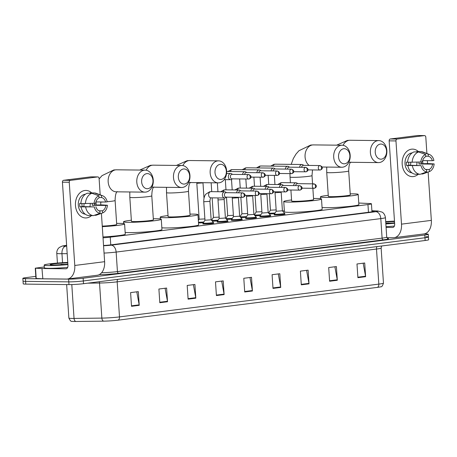 <?xml version="1.0" encoding="UTF-8"?>
<svg xmlns="http://www.w3.org/2000/svg" width="457" height="457" viewBox="0 0 457 457"><rect width="100%" height="100%" fill="white"/><g stroke="black" fill="none" stroke-linecap="round" stroke-linejoin="round"><path stroke-width="0.69" d="M284.694 213.979A5.507 0.377 176.2 0 1 285.042 214.082A5.507 0.377 176.2 0 1 281.506 214.67A5.507 0.377 176.2 0 1 275.434 214.967A5.507 0.377 176.2 0 1 274.063 214.813A5.507 0.377 176.2 0 1 274.394 214.659M270.441 215.778A5.507 0.377 176.2 0 1 270.795 215.887A5.507 0.377 176.2 0 1 267.254 216.469A5.507 0.377 176.2 0 1 261.187 216.772A5.507 0.377 176.2 0 1 259.81 216.618A5.507 0.377 176.2 0 1 260.142 216.464M256.188 217.583A5.507 0.377 176.2 0 1 256.543 217.686A5.507 0.377 176.2 0 1 253.007 218.275A5.507 0.377 176.2 0 1 246.934 218.572A5.507 0.377 176.2 0 1 245.558 218.417A5.507 0.377 176.2 0 1 245.889 218.263M241.936 219.383A5.507 0.377 176.2 0 1 242.29 219.491A5.507 0.377 176.2 0 1 238.754 220.074A5.507 0.377 176.2 0 1 232.682 220.377A5.507 0.377 176.2 0 1 231.305 220.223A5.507 0.377 176.2 0 1 231.636 220.068M227.683 221.188A5.507 0.377 176.2 0 1 228.037 221.291A5.507 0.377 176.2 0 1 224.501 221.879A5.507 0.377 176.2 0 1 218.429 222.176A5.507 0.377 176.2 0 1 217.052 222.022A5.507 0.377 176.2 0 1 217.389 221.868M213.43 222.987A5.507 0.377 176.2 0 1 213.785 223.096A5.507 0.377 176.2 0 1 210.249 223.679A5.507 0.377 176.2 0 1 204.176 223.981A5.507 0.377 176.2 0 1 202.799 223.827A5.507 0.377 176.2 0 1 203.137 223.673M260.353 215.521A5.507 0.377 176.2 0 1 255.4 215.727A5.507 0.377 176.2 0 1 255.029 215.715M246.1 217.321A5.507 0.377 176.2 0 1 241.147 217.526A5.507 0.377 176.2 0 1 240.776 217.521M231.848 219.126A5.507 0.377 176.2 0 1 226.895 219.331A5.507 0.377 176.2 0 1 226.529 219.32M217.595 220.925A5.507 0.377 176.2 0 1 212.642 221.131A5.507 0.377 176.2 0 1 212.277 221.125M274.606 213.716A5.507 0.377 176.2 0 1 269.653 213.922A5.507 0.377 176.2 0 1 269.282 213.916M203.342 222.73A5.507 0.377 176.2 0 1 198.515 222.936M103.036 237.811A10.322 0.703 -3.8 0 0 110.246 237.16L367.959 204.565A10.322 0.703 -3.8 0 0 371.438 203.805A10.322 0.703 -3.8 0 0 369.924 203.542L358.762 203.034M284.351 210.757L282.563 210.985M268.785 212.728L268.31 212.785M254.532 214.527L254.058 214.59M240.279 216.332L239.805 216.39M226.026 218.132L225.552 218.195M211.774 219.937L211.3 220M423.828 233.944L425.684 233.967A10.322 0.703 176.2 0 1 428.266 234.258A10.322 0.703 176.2 0 1 424.787 235.018L83.145 278.222A10.322 0.703 176.2 0 1 68.613 279.118L25.432 278.639A10.322 0.703 176.2 0 1 22.85 278.347A10.322 0.703 176.2 0 1 26.329 277.582L35.817 276.382M428.266 234.258L428.449 236.994A10.322 0.703 176.2 0 1 424.97 237.754L83.328 280.964A10.322 0.703 176.2 0 1 68.796 281.86L25.615 281.375A10.322 0.703 176.2 0 1 23.033 281.084A10.322 0.703 176.2 0 0 25.615 281.375L68.796 281.86A10.322 0.703 176.2 0 0 83.328 280.964L424.97 237.754A10.322 0.703 176.2 0 0 428.449 236.994A10.322 0.703 176.2 0 0 425.867 236.703M103.545 245.506A10.322 0.703 -3.8 0 0 111.108 244.832L370.821 211.991A10.322 0.703 -3.8 0 0 374.3 211.231A10.322 0.703 -3.8 0 0 372.792 210.963L371.907 210.923M377.408 287.379L118.083 320.174A11.282 0.765 176.2 0 1 103.613 321.157L75.805 321.482A11.282 0.765 176.2 0 1 71.88 321.322C71.109 321.728 70.104 320.631 68.87 318.038A13.761 0.937 -3.8 0 0 74.045 318.426L101.854 318.101A13.761 0.937 -3.8 0 0 119.5 316.901L378.824 284.111A3.439 2.262 82.8 0 1 377.408 287.379A11.282 0.765 176.2 0 0 380.909 286.745C381.732 287.047 382.583 285.831 383.463 283.094L381.132 248.025A13.761 0.937 176.2 0 1 376.494 249.042L117.169 281.832A13.761 0.937 176.2 0 1 99.523 283.032L87.715 283.169M428.449 236.994L428.632 239.736A10.322 0.703 176.2 0 1 425.153 240.496L83.511 283.7A10.322 0.703 176.2 0 1 68.978 284.602L25.792 284.117A10.322 0.703 176.2 0 1 23.216 283.826L22.85 278.347M188.107 299.146L187.199 285.448L194.916 284.471L195.825 298.17L188.107 299.146M159.807 302.723L158.899 289.024L166.616 288.047L167.525 301.746L159.807 302.723M131.507 306.304L130.599 292.6L138.317 291.629L139.231 305.327L131.507 306.304M273 288.407L272.092 274.708L279.81 273.732L280.718 287.43L273 288.407M301.3 284.831L300.392 271.132L308.109 270.156L309.018 283.854L301.3 284.831M329.6 281.249L328.692 267.551L336.409 266.574L337.317 280.272L329.6 281.249M357.9 277.673L356.986 263.975L364.703 262.998L365.617 276.696L357.9 277.673M216.407 295.565L215.498 281.866L223.216 280.889L224.124 294.588L216.407 295.565M244.706 291.989L243.792 278.29L251.51 277.313L252.424 291.012L244.706 291.989M249.973 277.508L252.361 290.532A2.753 1.811 82.8 0 1 252.424 291.012M221.679 281.084L224.061 294.114A2.753 1.811 82.8 0 1 224.124 294.588M363.166 263.192L365.554 276.222A2.753 1.811 82.8 0 1 365.617 276.696M334.872 266.768L337.26 279.798A2.753 1.811 82.8 0 1 337.317 280.272M306.573 270.35L308.961 283.38A2.753 1.811 82.8 0 1 309.018 283.854M278.273 273.926L280.661 286.956A2.753 1.811 82.8 0 1 280.718 287.43M136.78 291.823L139.168 304.848A2.753 1.811 82.8 0 1 139.231 305.327M165.08 288.241L167.468 301.272A2.753 1.811 82.8 0 1 167.525 301.746M193.38 284.665L195.767 297.69A2.753 1.811 82.8 0 1 195.825 298.17M385.702 221.622A17.2 1.171 176.2 0 1 394.482 221.114M394.597 222.816A11.214 0.765 176.2 0 1 385.828 223.524M385.725 222.033A11.214 0.765 176.2 0 1 394.511 221.576M392.552 223.033L385.805 223.182M394.625 223.279A17.2 1.171 176.2 0 1 385.857 223.936M394.385 226.055A17.2 1.171 176.2 0 1 386.034 226.678M391.758 223.102L387.685 223.039M411.563 149.176A13.761 10.328 -89.4 0 1 418.452 151.604A13.761 10.328 -89.4 0 0 412.625 149.119L412.625 149.119A13.761 10.328 -89.4 0 0 411.563 149.176A13.761 10.328 -89.4 0 0 402.183 164.177A13.761 10.328 -89.4 0 0 413.385 176.573A13.761 10.328 -89.4 0 1 412.317 176.636A13.761 10.328 -89.4 0 1 402.149 163.469A13.761 10.328 -89.4 0 1 411.563 149.176M422.668 160.596A13.761 10.328 -89.4 0 1 422.782 163.692A13.761 10.328 -89.4 0 0 422.668 160.596L432.339 160.704A6.878 5.164 -89.4 0 0 428.318 156.248L428.18 154.146L421.2 151.633L416.653 151.581L416.675 151.941M418.195 174.283A13.761 10.328 -89.4 0 1 413.385 176.573A13.761 10.328 -89.4 0 0 418.195 174.283M386.868 237.674L393.317 237.743A13.761 9.043 -97.2 0 0 394.134 237.697A13.761 9.043 -97.2 0 0 401.497 224.147L395.968 140.927L389.153 140.853L394.677 224.073A3.439 2.262 82.8 0 1 392.837 227.46A3.439 2.262 82.8 0 1 392.632 227.472L386.085 227.397M394.134 237.697L423.976 233.927A13.761 9.043 -97.2 0 0 431.339 220.377L428.129 172.049M427.569 163.6L427.369 160.647M426.895 153.512L425.81 137.151A1.719 1.291 90.6 0 0 424.542 135.598A1.719 1.291 90.6 0 0 424.41 135.603L417.589 135.529A1.719 1.291 -89.4 0 1 417.727 135.518A1.719 1.291 -89.4 0 1 417.858 135.529M389.153 140.853A1.719 1.291 -89.4 0 1 390.324 138.974L397.139 139.054L424.41 135.603M397.139 139.054A1.719 1.291 90.6 0 0 395.968 140.927M390.324 138.974L417.589 135.529M410.74 162.304A8.603 6.455 -89.4 0 1 410.466 165.251M425.724 156.22L428.318 156.248M421.08 173.957L422.685 173.98L429.34 171.621L429.197 169.513A6.878 5.164 -89.4 0 0 432.568 164.126L418.932 163.977A6.878 5.164 90.6 0 0 418.978 162.195M429.197 169.513L425.598 169.473M416.938 162.229A6.878 5.164 -89.4 0 1 416.607 165.32M411.906 172.832A9.974 7.489 -89.4 0 1 404.982 163.006A9.974 7.489 -89.4 0 1 411.814 152.946A9.974 7.489 -89.4 0 1 412.128 152.912M407.61 162.121L406.376 162.109A9.974 7.489 -89.4 0 0 406.599 165.531L421.023 165.588L408.969 165.234A6.878 5.164 90.6 0 1 408.695 162.281M432.568 164.126L434.15 163.926L429.157 163.617L421.297 163.675A9.974 7.489 -89.4 0 0 421.308 162.098M422.605 165.388A6.878 5.164 -89.4 0 0 426.627 169.838L426.764 171.946L420.109 174.3L415.567 174.254A11.351 8.523 -89.4 0 1 407.833 165.691M407.604 162.269A11.351 8.523 -89.4 0 1 414.082 151.907L418.623 151.958L425.604 154.472L425.747 156.574A6.878 5.164 -89.4 0 0 422.377 161.961L407.604 162.269M420.109 174.3A11.351 8.523 -89.4 0 1 412.374 165.742M412.151 162.315A11.351 8.523 -89.4 0 1 418.623 151.958M434.15 163.926A8.946 6.712 -89.4 0 1 429.34 171.621M426.764 171.946A8.946 6.712 -89.4 0 1 421.023 165.588M420.794 162.161A8.946 6.712 -89.4 0 1 425.604 154.472M421.2 151.633A11.351 8.523 -89.4 0 1 423.033 152.05L429.352 154.443A8.946 6.712 -89.4 0 1 433.922 160.504L432.339 160.704M428.18 154.146A8.946 6.712 -89.4 0 1 429.352 154.443M418.932 163.977L421.297 163.675M406.599 165.531L408.969 165.234M380.395 144.081A7.569 5.684 90.6 0 0 375.237 152.335A7.569 5.684 90.6 0 0 381.395 159.15A7.569 5.684 90.6 0 0 386.553 150.901A7.569 5.684 90.6 0 0 380.395 144.081M379.35 162.549A11.008 8.266 -89.4 0 1 378.499 162.601A11.008 8.266 -89.4 0 1 370.364 152.067A11.008 8.266 -89.4 0 1 377.893 140.63A11.008 8.266 -89.4 0 1 378.744 140.585A11.008 8.266 -89.4 0 1 386.879 151.118A11.008 8.266 -89.4 0 1 379.35 162.549M328.32 196.367A11.008 0.748 -3.8 0 0 331.074 196.681A11.008 0.748 -3.8 0 0 343.218 196.082A11.008 0.748 -3.8 0 0 350.291 194.911L348.697 170.935A11.008 0.748 -3.8 0 1 344.984 171.746A11.008 0.748 -3.8 0 1 329.48 172.706A11.008 0.748 -3.8 0 1 326.726 172.398L328.32 196.367M350.222 193.865A18.92 1.285 176.2 0 1 353.455 193.848A18.92 1.285 176.2 0 1 358.185 194.385A18.92 1.285 176.2 0 1 346.029 196.401A18.92 1.285 176.2 0 1 325.156 197.43A18.92 1.285 176.2 0 1 320.426 196.893A18.92 1.285 176.2 0 1 328.252 195.322M358.185 194.385L358.865 204.662A18.92 1.285 176.2 0 1 346.709 206.673A18.92 1.285 176.2 0 1 325.841 207.701A18.92 1.285 176.2 0 1 322.065 207.501M343.71 148.725A7.569 5.684 90.6 0 0 338.551 156.974A7.569 5.684 90.6 0 0 344.709 163.789A7.569 5.684 90.6 0 0 349.868 155.54A7.569 5.684 90.6 0 0 343.71 148.725M342.664 167.188A11.008 8.266 -89.4 0 1 341.813 167.239A11.008 8.266 -89.4 0 1 333.679 156.705A11.008 8.266 -89.4 0 1 341.208 145.275A11.008 8.266 -89.4 0 1 342.059 145.223A11.008 8.266 -89.4 0 1 350.193 155.757A11.008 8.266 -89.4 0 1 342.664 167.188M290.909 190.026L291.635 201.006A11.008 0.748 -3.8 0 0 294.388 201.32A11.008 0.748 -3.8 0 0 306.533 200.72A11.008 0.748 -3.8 0 0 313.605 199.549L312.856 188.313M313.536 198.504A18.92 1.285 176.2 0 1 316.77 198.487A18.92 1.285 176.2 0 1 321.5 199.024A18.92 1.285 176.2 0 1 309.343 201.04A18.92 1.285 176.2 0 1 288.47 202.068A18.92 1.285 176.2 0 1 283.74 201.531A18.92 1.285 176.2 0 1 291.566 199.966M321.5 199.024L322.185 209.3A18.92 1.285 176.2 0 1 310.023 211.311A18.92 1.285 176.2 0 1 289.155 212.339A18.92 1.285 176.2 0 1 284.425 211.808L283.74 201.531M220.171 164.343A7.569 5.684 90.6 0 0 215.013 172.597A7.569 5.684 90.6 0 0 221.177 179.412A7.569 5.684 90.6 0 0 226.335 171.164A7.569 5.684 90.6 0 0 220.171 164.343M219.132 182.811A11.008 8.266 -89.4 0 1 218.275 182.863A11.008 8.266 -89.4 0 1 210.14 172.329A11.008 8.266 -89.4 0 1 217.675 160.893A11.008 8.266 -89.4 0 1 218.526 160.847A11.008 8.266 -89.4 0 1 226.661 171.381A11.008 8.266 -89.4 0 1 219.132 182.811M168.102 216.629A11.008 0.748 -3.8 0 0 170.855 216.944A11.008 0.748 -3.8 0 0 182.994 216.344A11.008 0.748 -3.8 0 0 190.072 215.173L188.478 191.197A11.008 0.748 -3.8 0 1 184.765 192.009A11.008 0.748 -3.8 0 1 169.261 192.968A11.008 0.748 -3.8 0 1 166.508 192.66L168.102 216.629M189.998 214.127A18.92 1.285 176.2 0 1 193.237 214.11A18.92 1.285 176.2 0 1 197.967 214.647A18.92 1.285 176.2 0 1 185.81 216.664A18.92 1.285 176.2 0 1 164.937 217.692A18.92 1.285 176.2 0 1 160.207 217.155A18.92 1.285 176.2 0 1 168.033 215.584M197.967 214.647L198.646 224.924A18.92 1.285 176.2 0 1 186.49 226.935A18.92 1.285 176.2 0 1 165.617 227.963A18.92 1.285 176.2 0 1 161.841 227.763M183.486 168.981A7.569 5.684 90.6 0 0 178.327 177.236A7.569 5.684 90.6 0 0 184.491 184.051A7.569 5.684 90.6 0 0 189.649 175.802A7.569 5.684 90.6 0 0 183.486 168.981M182.446 187.45A11.008 8.266 -89.4 0 1 181.595 187.501A11.008 8.266 -89.4 0 1 173.454 176.968A11.008 8.266 -89.4 0 1 180.989 165.531A11.008 8.266 -89.4 0 1 181.84 165.485A11.008 8.266 -89.4 0 1 189.975 176.019A11.008 8.266 -89.4 0 1 182.446 187.45M131.416 221.268A11.008 0.748 -3.8 0 0 134.169 221.582A11.008 0.748 -3.8 0 0 146.314 220.982A11.008 0.748 -3.8 0 0 153.386 219.811L151.793 195.836A11.008 0.748 -3.8 0 1 148.079 196.647A11.008 0.748 -3.8 0 1 132.576 197.607A11.008 0.748 -3.8 0 1 129.822 197.298L131.416 221.268M153.318 218.766A18.92 1.285 176.2 0 1 156.551 218.749A18.92 1.285 176.2 0 1 161.281 219.286A18.92 1.285 176.2 0 1 149.125 221.302A18.92 1.285 176.2 0 1 128.251 222.331A18.92 1.285 176.2 0 1 123.521 221.794A18.92 1.285 176.2 0 1 131.348 220.228M161.281 219.286L161.961 229.563A18.92 1.285 176.2 0 1 149.805 231.573A18.92 1.285 176.2 0 1 128.931 232.602A18.92 1.285 176.2 0 1 125.155 232.407M146.806 173.626A7.569 5.684 90.6 0 0 141.641 181.875A7.569 5.684 90.6 0 0 147.805 188.69A7.569 5.684 90.6 0 0 152.964 180.441A7.569 5.684 90.6 0 0 146.806 173.626M145.76 192.094A11.008 8.266 -89.4 0 1 144.909 192.14A11.008 8.266 -89.4 0 1 136.774 181.606A11.008 8.266 -89.4 0 1 144.303 170.175A11.008 8.266 -89.4 0 1 145.155 170.124A11.008 8.266 -89.4 0 1 153.289 180.658A11.008 8.266 -89.4 0 1 145.76 192.094M116.632 223.404A18.92 1.285 176.2 0 1 119.865 223.393A18.92 1.285 176.2 0 1 124.595 223.924A18.92 1.285 176.2 0 1 102.294 226.672M102.259 226.118A11.008 0.748 -3.8 0 0 116.701 224.45L115.107 200.474A11.008 0.748 -3.8 0 1 111.394 201.286A11.008 0.748 -3.8 0 1 107.184 201.726M124.595 223.924L125.275 234.201A18.92 1.285 176.2 0 1 102.974 236.949M276.148 209.917L270.458 210.174L268.579 213.042A5.158 0.348 176.2 0 1 268.579 213.042L268.579 213.099M275.097 212.968A5.158 0.348 176.2 0 1 269.864 213.208A5.158 0.348 176.2 0 1 268.573 213.059M303.739 165.371L303.06 164.874A3.096 2.325 90.6 0 0 301.963 164.491A3.096 2.325 90.6 0 0 301.723 164.503A3.096 2.325 90.6 0 0 299.621 167.285M303.494 165.383A2.234 1.679 90.6 0 0 303.317 165.365A2.234 1.679 90.6 0 0 303.145 165.377A2.234 1.679 90.6 0 0 301.631 167.308M261.895 211.722L256.206 211.974M260.844 214.767A5.158 0.348 176.2 0 1 255.612 215.007A5.158 0.348 176.2 0 1 254.321 214.864A5.158 0.348 176.2 0 1 254.326 214.841L256.2 211.979L255.109 195.51M289.492 167.171L288.807 166.674A3.096 2.325 90.6 0 0 287.716 166.291A3.096 2.325 90.6 0 0 287.476 166.308A3.096 2.325 90.6 0 0 285.368 169.09M289.241 167.182A2.234 1.679 90.6 0 0 289.07 167.171A2.234 1.679 90.6 0 0 288.893 167.176A2.234 1.679 90.6 0 0 287.379 169.113M247.643 213.522L241.947 213.785L240.856 197.315M246.591 216.572A5.158 0.348 176.2 0 1 241.359 216.812A5.158 0.348 176.2 0 1 240.068 216.664A5.158 0.348 176.2 0 1 240.074 216.647L241.947 213.785M275.24 168.976L274.56 168.479A3.096 2.325 90.6 0 0 273.463 168.096A3.096 2.325 90.6 0 0 273.223 168.107A3.096 2.325 90.6 0 0 271.115 170.889M274.988 168.987A2.234 1.679 90.6 0 0 274.817 168.97A2.234 1.679 90.6 0 0 274.64 168.981A2.234 1.679 90.6 0 0 273.126 170.912M233.39 215.327L227.695 215.59L226.472 197.156L225.769 197.635A3.096 2.325 90.6 0 1 224.667 197.995A3.096 2.325 90.6 0 1 222.382 195.19A3.096 2.325 90.6 0 1 224.735 191.803A3.096 2.325 90.6 0 1 225.832 192.186L226.512 192.683M232.339 218.372A5.158 0.348 176.2 0 1 227.106 218.612A5.158 0.348 176.2 0 1 225.821 218.469A5.158 0.348 176.2 0 1 225.827 218.446L227.695 215.584M260.987 170.781L260.307 170.278A3.096 2.325 90.6 0 0 259.21 169.895A3.096 2.325 90.6 0 0 258.97 169.913A3.096 2.325 90.6 0 0 256.863 172.695M260.736 170.787A2.234 1.679 90.6 0 0 260.564 170.775A2.234 1.679 90.6 0 0 260.387 170.781A2.234 1.679 90.6 0 0 258.873 172.717M219.143 217.126L213.442 217.389L212.145 197.852M218.086 220.177A5.158 0.348 176.2 0 1 212.859 220.417A5.158 0.348 176.2 0 1 211.568 220.268A5.158 0.348 176.2 0 1 211.574 220.251L213.442 217.389M246.734 172.58L246.055 172.083A3.096 2.325 90.6 0 0 244.958 171.701A3.096 2.325 90.6 0 0 244.718 171.712A3.096 2.325 90.6 0 0 242.61 174.494M246.483 172.592A2.234 1.679 90.6 0 0 246.312 172.575A2.234 1.679 90.6 0 0 246.14 172.586A2.234 1.679 90.6 0 0 244.621 174.517M204.89 218.932L199.189 219.194L196.778 182.623M203.833 221.976A5.158 0.348 176.2 0 1 198.606 222.216A5.158 0.348 176.2 0 1 198.469 222.216M232.482 174.385L231.802 173.883A3.096 2.325 90.6 0 0 230.705 173.5A3.096 2.325 90.6 0 0 230.465 173.517A3.096 2.325 90.6 0 0 228.357 176.893A3.096 2.325 90.6 0 0 230.636 179.692A3.096 2.325 90.6 0 0 230.876 179.681A3.096 2.325 90.6 0 0 231.739 179.338L232.43 178.853M232.23 174.391A2.234 1.679 90.6 0 0 232.059 174.38A2.234 1.679 90.6 0 0 231.888 174.385A2.234 1.679 90.6 0 0 230.362 176.825A2.234 1.679 90.6 0 0 232.007 178.853A2.234 1.679 90.6 0 0 232.179 178.841M282.409 210.808L276.234 211.231L274.977 191.809M275.005 192.734L281.186 192.323L282.415 210.82L284.648 213.402A5.158 0.348 176.2 0 1 284.654 213.419A5.158 0.348 176.2 0 1 281.341 213.973A5.158 0.348 176.2 0 1 275.645 214.253A5.158 0.348 176.2 0 1 274.36 214.105A5.158 0.348 176.2 0 1 274.366 214.087L276.234 211.225M297.518 183.68A2.234 1.679 90.6 0 0 297.347 183.663A2.234 1.679 90.6 0 0 297.176 183.674A2.234 1.679 90.6 0 0 295.662 185.611M297.77 183.668L297.09 183.171A3.096 2.325 90.6 0 0 295.993 182.789A3.096 2.325 90.6 0 0 293.645 185.588M268.156 212.608L261.981 213.031L260.724 193.614M260.753 194.539L266.934 194.128L268.162 212.619L270.395 215.207A5.158 0.348 176.2 0 1 270.401 215.224A5.158 0.348 176.2 0 1 267.088 215.773A5.158 0.348 176.2 0 1 261.398 216.052A5.158 0.348 176.2 0 1 260.107 215.91A5.158 0.348 176.2 0 1 260.113 215.887L261.981 213.025M283.271 185.479A2.234 1.679 90.6 0 0 283.094 185.468A2.234 1.679 90.6 0 0 282.923 185.479A2.234 1.679 90.6 0 0 281.409 187.41M283.517 185.473L282.837 184.971A3.096 2.325 90.6 0 0 281.74 184.594A3.096 2.325 90.6 0 0 279.398 187.387M253.903 214.413L247.734 214.824L245.86 217.692A5.158 0.348 176.2 0 1 245.86 217.692L245.906 218.526M247.734 214.836L246.506 196.339L252.681 195.927L253.909 214.424L256.143 217.006A5.158 0.348 176.2 0 1 256.154 217.024A5.158 0.348 176.2 0 1 252.835 217.578A5.158 0.348 176.2 0 1 247.146 217.858A5.158 0.348 176.2 0 1 245.855 217.709M269.019 187.284A2.234 1.679 90.6 0 0 268.842 187.267A2.234 1.679 90.6 0 0 268.67 187.279A2.234 1.679 90.6 0 0 267.156 189.215M269.264 187.273L268.585 186.776A3.096 2.325 90.6 0 0 267.488 186.393A3.096 2.325 90.6 0 0 265.146 189.192M239.651 216.212L233.481 216.624L231.608 219.491A5.158 0.348 176.2 0 1 231.608 219.491L231.653 220.325M233.481 216.635L232.253 198.144L238.428 197.732L239.657 216.224L241.89 218.812A5.158 0.348 176.2 0 1 241.902 218.829A5.158 0.348 176.2 0 1 238.583 219.377A5.158 0.348 176.2 0 1 232.893 219.657A5.158 0.348 176.2 0 1 231.602 219.514M254.766 189.084A2.234 1.679 90.6 0 0 254.595 189.072A2.234 1.679 90.6 0 0 254.418 189.084A2.234 1.679 90.6 0 0 252.904 191.015M255.017 189.078L254.332 188.575A3.096 2.325 90.6 0 0 253.241 188.198A3.096 2.325 90.6 0 0 250.893 190.992M225.404 218.023L227.637 220.611A5.158 0.348 176.2 0 1 227.649 220.628A5.158 0.348 176.2 0 1 224.33 221.182A5.158 0.348 176.2 0 1 218.64 221.462A5.158 0.348 176.2 0 1 217.349 221.314L219.229 218.435L218 199.943L224.176 199.532L225.404 218.029L219.229 218.429M217.349 221.314A5.158 0.348 176.2 0 1 217.355 221.297L217.406 222.131M240.513 190.889A2.234 1.679 90.6 0 0 240.342 190.872A2.234 1.679 90.6 0 0 240.165 190.883A2.234 1.679 90.6 0 0 238.651 192.82M240.765 190.877L240.085 190.38A3.096 2.325 90.6 0 0 238.988 189.998A3.096 2.325 90.6 0 0 236.64 192.797M211.151 219.823L213.385 222.416A5.158 0.348 176.2 0 1 213.396 222.433A5.158 0.348 176.2 0 1 210.077 222.982A5.158 0.348 176.2 0 1 204.388 223.262A5.158 0.348 176.2 0 1 203.097 223.119A5.158 0.348 176.2 0 1 203.102 223.096L204.976 220.234L203.748 201.748L209.923 201.337L211.151 219.828L204.976 220.228M226.261 192.688A2.234 1.679 90.6 0 0 226.089 192.677A2.234 1.679 90.6 0 0 225.918 192.688A2.234 1.679 90.6 0 0 224.393 195.122A2.234 1.679 90.6 0 0 226.038 197.15A2.234 1.679 90.6 0 0 226.209 197.138M84.842 190.495A13.761 10.328 -89.4 0 1 91.731 192.923A13.761 10.328 -89.4 0 0 85.91 190.432L85.91 190.432A13.761 10.328 -89.4 0 0 84.842 190.495A13.761 10.328 -89.4 0 0 75.462 205.496A13.761 10.328 -89.4 0 0 86.664 217.892A13.761 10.328 -89.4 0 1 85.602 217.955A13.761 10.328 -89.4 0 1 75.434 204.787A13.761 10.328 -89.4 0 1 84.842 190.495M95.953 201.914A13.761 10.328 -89.4 0 1 96.061 205.01A13.761 10.328 -89.4 0 0 95.953 201.914L105.624 202.023A6.878 5.164 -89.4 0 0 101.603 197.567L101.46 195.465L94.479 192.951L89.938 192.9L89.96 193.254M91.48 215.601A13.761 10.328 -89.4 0 1 86.664 217.892A13.761 10.328 -89.4 0 0 91.48 215.601M41.97 268.516L42.832 278.799L41.97 268.516L35.275 268.179L44.3 266.985M42.832 278.799L66.596 279.061A13.761 9.043 -97.2 0 0 67.413 279.016A13.761 9.043 -97.2 0 0 74.777 265.466L69.253 182.246L62.432 182.172L67.962 265.391A3.439 2.262 82.8 0 1 66.116 268.779A3.439 2.262 82.8 0 1 65.917 268.79L42.153 268.522M42.655 278.793L35.954 278.456L35.275 268.179M67.413 279.016L97.255 275.245A13.761 9.043 -97.2 0 0 104.619 261.69L101.408 213.368M100.848 204.919L100.654 201.965M100.18 194.831L99.095 178.47A1.719 1.291 90.6 0 0 97.827 176.916A1.719 1.291 90.6 0 0 97.689 176.922L90.874 176.848A1.719 1.291 -89.4 0 1 91.006 176.836A1.719 1.291 -89.4 0 1 91.137 176.848M62.432 182.172A1.719 1.291 -89.4 0 1 63.603 180.292L70.424 180.372L97.689 176.922M70.424 180.372A1.719 1.291 90.6 0 0 69.253 182.246M63.603 180.292L90.874 176.848M84.019 203.622A8.603 6.455 -89.4 0 1 83.745 206.57M99.003 197.538L101.603 197.567M94.365 215.276L95.964 215.293L102.619 212.939L102.482 210.831A6.878 5.164 -89.4 0 0 105.853 205.444L92.211 205.29A6.878 5.164 90.6 0 0 92.263 203.514M102.482 210.831L98.883 210.791M90.218 203.548A6.878 5.164 -89.4 0 1 89.886 206.638M85.185 214.144A9.974 7.489 -89.4 0 1 78.267 204.319A9.974 7.489 -89.4 0 1 85.093 194.265A9.974 7.489 -89.4 0 1 85.408 194.231M80.895 203.439L79.655 203.428A9.974 7.489 -89.4 0 0 79.884 206.85L94.302 206.907L82.249 206.553A6.878 5.164 90.6 0 1 81.974 203.599M105.853 205.444L107.429 205.244L102.442 204.936L94.582 204.993A9.974 7.489 -89.4 0 0 94.588 203.416M95.884 206.707A6.878 5.164 -89.4 0 0 99.906 211.157L100.049 213.265L93.394 215.618L88.847 215.567A11.351 8.523 -89.4 0 1 81.112 207.01M80.883 203.582A11.351 8.523 -89.4 0 1 87.361 193.225L91.908 193.277L98.889 195.79L99.026 197.892A6.878 5.164 -89.4 0 0 95.662 203.279L80.883 203.582M93.394 215.618A11.351 8.523 -89.4 0 1 85.659 207.061M85.43 203.633A11.351 8.523 -89.4 0 1 91.908 193.277M107.429 205.244A8.946 6.712 -89.4 0 1 102.619 212.939M100.049 213.265A8.946 6.712 -89.4 0 1 94.302 206.907M94.079 203.479A8.946 6.712 -89.4 0 1 98.889 195.79M94.479 192.951A11.351 8.523 -89.4 0 1 96.318 193.368L102.631 195.756A8.946 6.712 -89.4 0 1 107.206 201.823L105.624 202.023M101.46 195.465A8.946 6.712 -89.4 0 1 102.631 195.756M92.211 205.29L94.582 204.993M79.884 206.85L82.249 206.553M67.904 264.592A17.2 1.171 176.2 0 1 48.471 265.574A17.2 1.171 176.2 0 1 44.169 265.083A17.2 1.171 176.2 0 1 67.762 262.432M67.67 267.374A17.2 1.171 176.2 0 1 48.653 268.31A17.2 1.171 176.2 0 1 44.352 267.825L44.169 265.083M67.876 264.135A11.214 0.765 176.2 0 1 52.949 265.009A11.214 0.765 176.2 0 1 50.173 264.74A11.214 0.765 176.2 0 1 55.834 263.643A11.214 0.765 176.2 0 1 67.796 262.895M65.831 264.346L53.92 265.049M65.043 264.42L60.97 264.357M368.468 212.288L367.959 204.565M110.76 244.878L110.246 237.16M66.631 245.358L65.517 245.5A6.878 0.468 -3.8 0 0 64.917 246.203A6.878 0.468 -3.8 0 0 65.785 246.197L66.682 246.192M67.179 253.641L61.958 253.698A13.761 0.937 176.2 0 1 60.227 253.704A13.761 0.937 176.2 0 1 56.788 253.309L57.433 263.061M62.558 262.695L61.958 253.698A6.878 4.302 -90.7 0 1 65.785 246.197M387.53 238.405A15.481 1.051 176.2 0 1 383.337 239.851L118.689 273.32A15.481 1.051 176.2 0 1 99.18 274.663M424.787 235.018L425.153 240.496M25.432 278.639L25.792 284.117M68.613 279.118L68.978 284.602M83.145 278.222L83.511 283.7M386.731 237.114L385.434 217.589A13.761 0.937 176.2 0 1 380.795 218.606L382.092 238.126A13.761 0.937 -3.8 0 0 386.731 237.114L387.69 238.474M103.562 245.746A6.878 0.468 -3.8 0 0 111.137 245.175L375.791 211.705A6.878 4.524 82.8 0 1 380.795 218.606L116.141 252.075L117.438 271.595L382.092 238.126A1.719 1.131 -97.2 0 0 383.337 239.851M111.137 245.175A6.878 4.524 82.8 0 1 116.141 252.075A13.761 0.937 176.2 0 1 104.047 253.087M101.585 272.755A13.761 0.937 -3.8 0 0 117.438 271.595A1.719 1.131 -97.2 0 0 118.689 273.32M375.791 211.705A6.878 0.468 -3.8 0 0 377.105 211.02L371.901 210.786M377.105 211.02A6.878 5.872 -87.4 0 1 377.87 210.997L371.895 210.728M66.625 245.329L65.105 245.523A6.878 4.524 82.8 0 1 65.517 245.5M372.838 211.688L372.792 210.963M118.083 320.174A3.439 2.262 -97.2 0 0 119.5 316.901L117.169 281.832A3.439 2.262 82.8 0 1 117.7 279.376M103.613 321.157A3.439 2.148 -90.7 0 1 101.854 318.101L99.523 283.032A3.439 2.148 89.3 0 0 99.26 281.712M377.025 246.58A3.439 2.262 82.8 0 0 376.494 249.042L378.824 284.111A13.761 0.937 -3.8 0 0 383.463 283.094M75.805 321.482A3.439 2.148 -90.7 0 1 74.045 318.426L71.795 284.568M244.672 291.509L252.361 290.532M272.972 287.927L280.661 286.956M301.272 284.351L308.961 283.38M329.566 280.769L337.26 279.798M357.865 277.193L365.554 276.222M216.372 295.085L224.061 294.114M188.073 298.667L195.767 297.69M159.779 302.243L167.468 301.272M131.479 305.824L139.168 304.848M401.497 224.147L431.339 220.377M392.632 227.472L393.037 227.42M336.678 145.16L347.377 140.419L350.108 140.265A11.008 8.266 90.6 0 0 349.257 140.31A11.008 8.266 90.6 0 0 343.064 145.315M348.857 162.184A11.008 8.266 90.6 0 0 349.862 162.281L378.499 162.601M291.2 164.371L293.32 158.562L295.999 154.078L298.935 150.741L310.691 145.058L313.422 144.903A11.008 8.266 90.6 0 0 312.571 144.949A11.008 8.266 90.6 0 0 305.236 153.558A11.008 8.266 90.6 0 0 309.103 165.428M290.423 182.726L290.046 177.036A11.008 0.748 -3.8 0 0 292.794 177.345A11.008 0.748 -3.8 0 0 308.304 176.385A11.008 0.748 -3.8 0 0 312.011 175.574L312.502 169.941M176.453 165.423L187.159 160.681L189.889 160.527A11.008 8.266 90.6 0 0 189.038 160.573A11.008 8.266 90.6 0 0 182.84 165.577M188.638 182.446A11.008 8.266 90.6 0 0 189.644 182.543L218.275 182.863M139.773 170.061L150.473 165.32L153.204 165.166A11.008 8.266 90.6 0 0 152.352 165.211A11.008 8.266 90.6 0 0 146.16 170.215M151.953 187.084A11.008 8.266 90.6 0 0 152.958 187.181L181.595 187.501M99.123 178.938L102.025 175.642L113.787 169.958L116.518 169.804A11.008 8.266 90.6 0 0 115.667 169.85A11.008 8.266 90.6 0 0 108.138 181.286A11.008 8.266 90.6 0 0 116.272 191.82L144.909 192.14M100.666 202.148A11.008 0.748 -3.8 0 0 103.505 201.994M307.938 169.89L320.254 170.01C322.813 169.119 323.339 166.942 320.003 165.554A2.234 1.679 90.6 0 0 319.826 165.565A2.234 1.679 90.6 0 0 318.301 167.885A2.234 1.679 90.6 0 0 319.951 170.027A2.234 1.679 90.6 0 0 320.123 170.015A2.234 1.468 82.8 0 0 320.254 170.01A2.234 1.468 82.8 0 0 321.454 167.805A2.234 1.468 -97.2 0 0 319.826 165.565M270.727 166.102L273.954 164.326L275.285 164.194A3.096 2.325 90.6 0 0 275.045 164.206A3.096 2.325 90.6 0 0 274.897 164.229A3.096 2.325 90.6 0 0 273.097 166.131M293.685 171.695L306.007 171.809C308.561 170.924 309.086 168.747 305.75 167.353A2.234 1.679 90.6 0 0 305.579 167.365A2.234 1.679 90.6 0 0 304.048 169.69A2.234 1.679 90.6 0 0 305.699 171.826A2.234 1.679 90.6 0 0 305.87 171.821A2.234 1.468 82.8 0 0 306.007 171.809A2.234 1.468 82.8 0 0 307.201 169.61A2.234 1.468 -97.2 0 0 305.579 167.365M256.474 167.908L259.702 166.125L261.033 165.994A3.096 2.325 90.6 0 0 260.793 166.005A3.096 2.325 90.6 0 0 260.644 166.034A3.096 2.325 90.6 0 0 258.845 167.93M279.438 173.494L291.755 173.614C294.308 172.723 294.834 170.547 291.497 169.159A2.234 1.679 90.6 0 0 291.326 169.17A2.234 1.679 90.6 0 0 289.795 171.489A2.234 1.679 90.6 0 0 291.446 173.631A2.234 1.679 90.6 0 0 291.617 173.62A2.234 1.468 82.8 0 0 291.755 173.614A2.234 1.468 82.8 0 0 292.948 171.409A2.234 1.468 -97.2 0 0 291.326 169.17M242.227 169.707L245.449 167.93L246.78 167.799A3.096 2.325 90.6 0 0 246.54 167.81A3.096 2.325 90.6 0 0 246.397 167.833A3.096 2.325 90.6 0 0 244.592 169.736M265.186 175.299L277.502 175.414C280.055 174.528 280.581 172.352 277.245 170.958A2.234 1.679 90.6 0 0 277.073 170.969A2.234 1.679 90.6 0 0 275.542 173.294A2.234 1.679 90.6 0 0 277.193 175.431A2.234 1.679 90.6 0 0 277.365 175.425A2.234 1.468 82.8 0 0 277.502 175.414A2.234 1.468 82.8 0 0 278.696 173.214A2.234 1.468 -97.2 0 0 277.073 170.969M227.974 171.512L231.196 169.73L232.527 169.598A3.096 2.325 90.6 0 0 232.287 169.61A3.096 2.325 90.6 0 0 232.145 169.638A3.096 2.325 90.6 0 0 230.345 171.535M228.826 179.675L225.307 179.635M250.933 177.099L263.249 177.219C265.808 176.328 266.328 174.151 262.992 172.763A2.234 1.679 90.6 0 0 262.821 172.775A2.234 1.679 90.6 0 0 261.29 175.094A2.234 1.679 90.6 0 0 262.941 177.236A2.234 1.679 90.6 0 0 263.118 177.225A2.234 1.468 82.8 0 0 263.249 177.219A2.234 1.468 82.8 0 0 264.443 175.014A2.234 1.468 -97.2 0 0 262.821 172.775M232.007 178.853L248.996 179.018C251.556 178.133 252.075 175.956 248.739 174.563A2.234 1.679 90.6 0 0 248.568 174.574A2.234 1.679 90.6 0 0 247.037 176.899A2.234 1.679 90.6 0 0 248.688 179.035A2.234 1.679 90.6 0 0 248.865 179.03A2.234 1.468 82.8 0 0 248.996 179.018A2.234 1.468 82.8 0 0 250.19 176.819A2.234 1.468 -97.2 0 0 248.568 174.574M203.999 198.178L202.988 182.891L196.807 183.303M301.968 188.187L314.285 188.307C316.844 187.416 317.369 185.239 314.033 183.851A2.234 1.679 90.6 0 0 313.856 183.863A2.234 1.679 90.6 0 0 312.325 186.182A2.234 1.679 90.6 0 0 313.982 188.324A2.234 1.679 90.6 0 0 314.153 188.313A2.234 1.468 82.8 0 0 314.285 188.307A2.234 1.468 82.8 0 0 315.484 186.108A2.234 1.468 -97.2 0 0 313.856 183.863M277.667 184.548L280.889 182.766L282.22 182.634A3.096 2.325 90.6 0 0 281.838 182.674A3.096 2.325 90.6 0 0 280.038 184.571M287.716 189.992L300.032 190.106C302.591 189.221 303.117 187.044 299.781 185.656A2.234 1.679 90.6 0 0 299.603 185.662A2.234 1.679 90.6 0 0 298.078 187.987A2.234 1.679 90.6 0 0 299.729 190.129A2.234 1.679 90.6 0 0 299.901 190.118A2.234 1.468 82.8 0 0 300.032 190.106A2.234 1.468 82.8 0 0 301.232 187.907A2.234 1.468 -97.2 0 0 299.603 185.662M263.415 186.347L266.637 184.571L267.968 184.439A3.096 2.325 90.6 0 0 267.585 184.474A3.096 2.325 90.6 0 0 265.785 186.376M273.463 191.791L285.779 191.911C288.338 191.02 288.864 188.844 285.528 187.456A2.234 1.679 90.6 0 0 285.351 187.467A2.234 1.679 90.6 0 0 283.826 189.792A2.234 1.679 90.6 0 0 285.476 191.929A2.234 1.679 90.6 0 0 285.648 191.917A2.234 1.468 82.8 0 0 285.779 191.911A2.234 1.468 82.8 0 0 286.979 189.712A2.234 1.468 -97.2 0 0 285.351 187.467M249.162 188.153L252.39 186.37L253.715 186.239A3.096 2.325 90.6 0 0 253.332 186.279A3.096 2.325 90.6 0 0 251.533 188.175M259.21 193.597L271.532 193.711C274.086 192.825 274.611 190.649 271.275 189.261A2.234 1.679 90.6 0 0 271.104 189.267A2.234 1.679 90.6 0 0 269.573 191.592A2.234 1.679 90.6 0 0 271.224 193.734A2.234 1.679 90.6 0 0 271.395 193.722A2.234 1.468 82.8 0 0 271.532 193.711A2.234 1.468 82.8 0 0 272.726 191.512A2.234 1.468 -97.2 0 0 271.104 189.267M234.909 189.952L238.137 188.175L239.468 188.044A3.096 2.325 90.6 0 0 239.08 188.078A3.096 2.325 90.6 0 0 237.28 189.981M244.963 195.396L257.28 195.516C259.833 194.625 260.359 192.448 257.023 191.06A2.234 1.679 90.6 0 0 256.851 191.072A2.234 1.679 90.6 0 0 255.32 193.397A2.234 1.679 90.6 0 0 256.971 195.533A2.234 1.679 90.6 0 0 257.142 195.522A2.234 1.468 82.8 0 0 257.28 195.516A2.234 1.468 82.8 0 0 258.473 193.317A2.234 1.468 -97.2 0 0 256.851 191.072M220.657 191.757L223.884 189.975L225.215 189.844A3.096 2.325 90.6 0 0 224.827 189.883A3.096 2.325 90.6 0 0 223.027 191.78M226.038 197.15L243.027 197.321C245.58 196.43 246.106 194.254 242.77 192.865A2.234 1.679 90.6 0 0 242.598 192.871A2.234 1.679 90.6 0 0 241.068 195.196A2.234 1.679 90.6 0 0 242.718 197.338A2.234 1.679 90.6 0 0 242.895 197.327A2.234 1.468 82.8 0 0 243.027 197.321A2.234 1.468 82.8 0 0 244.221 195.116A2.234 1.468 -97.2 0 0 242.598 192.871M203.748 201.748C203.662 196.464 205.713 194.259 205.896 194.122L209.632 191.78L210.963 191.649A3.096 2.325 90.6 0 0 210.574 191.683A3.096 2.325 90.6 0 0 208.609 195.036A3.096 2.325 90.6 0 0 210.894 197.841L224.667 197.995M74.777 265.466L104.619 261.69M65.917 268.79L66.316 268.739M35.526 268.225L36.206 278.496M371.969 211.831L371.438 203.805M385.434 217.589C384.674 213.088 381.898 212.014 382.041 212.088L377.87 210.997M65.105 245.523L62.203 246.043L59.393 247.426C57.565 248.956 56.691 250.922 56.788 253.309M68.87 318.038L66.648 284.574M381.132 248.025L381.652 245.997M424.542 135.598L417.727 135.518M425.153 173.106L422.788 173.94M350.816 162.041C351.182 162.195 348.897 161.692 348.697 170.935M320.426 196.893L320.546 198.686M350.108 140.265L378.744 140.585M326.715 167.068L326.726 172.398M322.076 167.016L341.813 167.239M313.422 144.903L342.059 145.223M289.955 173.614L290.046 177.036M312.559 183.834L312.011 175.574M190.592 182.303C190.963 182.457 188.678 181.955 188.478 191.197M160.207 217.155L160.327 218.949M189.889 160.527L218.526 160.847M166.497 187.33L166.508 192.66M153.906 186.942C154.277 187.096 151.992 186.593 151.793 195.836M123.521 221.794L123.641 223.587M153.204 165.166L181.84 165.485M129.811 191.969L129.822 197.298M117.221 191.586C117.592 191.74 115.307 191.232 115.107 200.474M116.518 169.804L145.155 170.124M270.453 210.18L269.356 193.711M268.745 184.445L268.139 175.328M274.954 184.514L274.349 175.402M275.285 164.194L301.963 164.491M320.003 165.554L303.317 165.365M254.492 186.25L253.886 177.133M260.701 186.319L260.096 177.202M261.033 165.994L287.716 166.291M305.75 167.353L289.07 167.171M240.239 188.05L239.634 178.938M246.449 188.118L245.843 179.007M246.78 167.799L273.463 168.096M291.497 169.159L274.817 168.97M225.987 189.855L225.312 179.698M232.196 189.923L231.505 179.481M232.527 169.598L259.21 169.895M277.245 170.958L260.564 170.775M211.734 191.654L211.145 182.783M217.943 191.723L217.355 182.851M226.661 171.495L244.958 171.701M262.992 172.763L246.312 172.575M199.189 219.189L198.349 220.474M224.216 179.624L230.636 179.692M226.569 173.454L230.705 173.5M248.739 174.563L232.059 174.38M281.186 192.323L281.169 191.883M274.36 214.105L274.411 214.921M282.22 182.634L295.993 182.789M284.654 213.419L284.711 214.236M314.033 183.851L297.347 183.663M266.934 194.128L266.917 193.682M260.107 215.91L260.159 216.721M267.968 184.439L281.74 184.594M270.401 215.224L270.458 216.041M299.781 185.656L283.094 185.468M252.681 195.927L252.664 195.487M246.506 196.339L246.472 195.413M253.715 186.239L267.488 186.393M256.154 217.024L256.206 217.84M285.528 187.456L268.842 187.267M238.428 197.732L238.411 197.287M232.253 198.144L232.219 197.218M239.468 188.044L253.241 188.198M241.902 218.829L241.953 219.646M271.275 189.261L254.595 189.072M224.176 199.532L224.25 197.99M218 199.943L218.018 197.921M225.215 189.844L238.988 189.998M227.649 220.628L227.7 221.445M257.023 191.06L240.342 190.872M209.923 201.337C210.134 198.972 210.466 197.801 210.923 197.835M203.097 223.119L203.154 223.93M210.963 191.649L224.735 191.803M213.396 222.433L213.448 223.25M242.77 192.865L226.089 192.677M97.827 176.916L91.006 176.836M98.432 214.424L96.073 215.258"/></g></svg>
